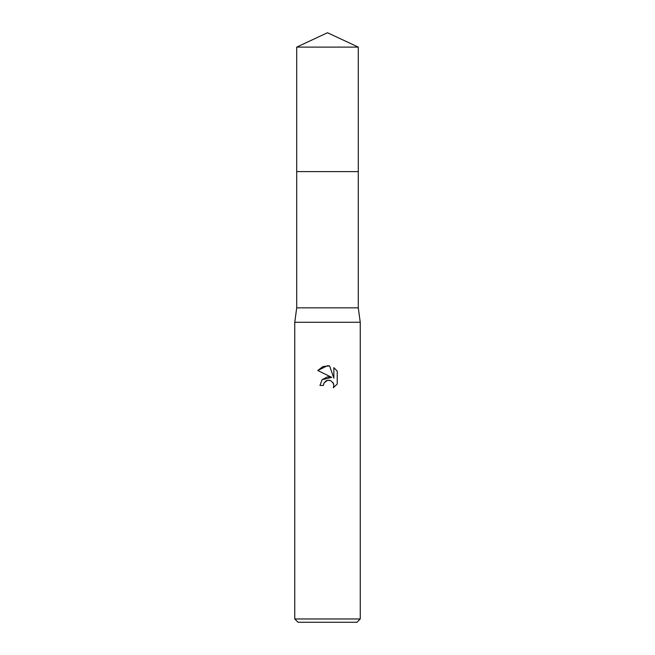 <?xml version="1.0" encoding="UTF-8"?>
<svg xmlns="http://www.w3.org/2000/svg" width="655" height="655" viewBox="0 0 655 655"><rect width="100%" height="100%" fill="white"/><g stroke="black" fill="none" stroke-linecap="round" stroke-linejoin="round"><path stroke-width="0.98" d="M296.715 47.103L358.285 47.103L327.5 32.75L296.715 47.103L296.707 171.61L358.285 171.61L358.285 307.85L360.25 322.26L360.25 618.975L294.75 618.975L298.025 622.25L356.975 622.25L360.25 618.975M358.285 47.103L358.293 171.61L296.707 171.61L296.715 307.85L358.285 307.85M296.715 307.85L294.75 322.26L360.25 322.26M327.5 380.318L323.963 383.077L323.406 385.451L319.967 385.451L322.104 379.712L327.5 376.846L331.667 377.354L317.773 370.493L327.5 365.703L329.612 365.924L333.853 378.156L333.853 367.684L337.235 371.09L337.235 384.01L333.321 387.76L333.87 385.418L333.469 383.412L330.644 380.588L327.5 380.318L329.391 380.244M323.406 385.451L323.758 383.535M332.871 382.348L333.87 385.418L333.321 387.76L337.235 384.01M331.667 377.354L322.063 379.753M323.963 383.077L326.092 380.85M326.64 380.588L327.369 380.342M337.235 371.09L333.853 367.684M329.612 365.924L322.997 366.505L317.773 370.493M294.75 322.26L294.75 618.975"/></g></svg>

